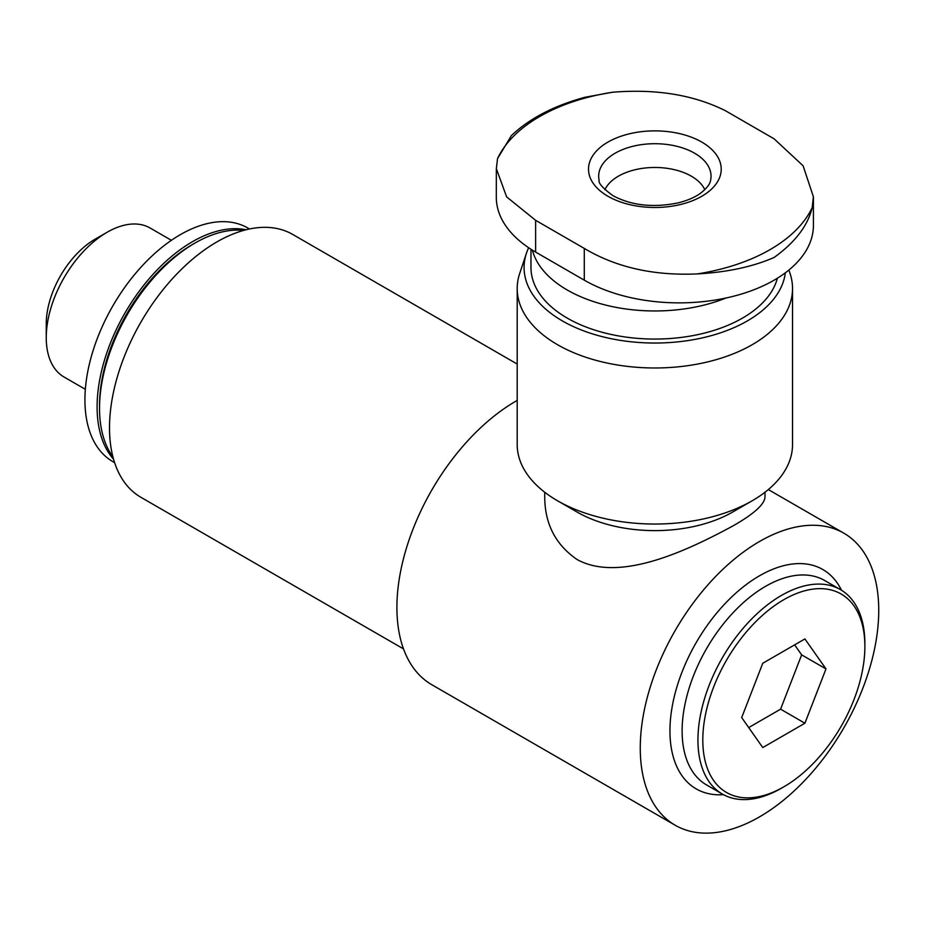 <?xml version="1.0" encoding="UTF-8"?>
<svg xmlns="http://www.w3.org/2000/svg" width="925" height="925" viewBox="0 0 925 925"><rect width="100%" height="100%" fill="white"/><g stroke="black" fill="none" stroke-linecap="round" stroke-linejoin="round"><path stroke-width="1.39" d="M496.343 168.674L497.534 158.603L511.386 135.605C529.458 118.493 553.959 105.716 584.877 97.287L612.466 92.246C656.022 88.684 693.681 94.847 725.443 110.734L774.109 138.831L803.108 165.795L813.387 196.771L812.196 207.57C807.849 225.688 795.142 242.327 774.109 257.462C752.707 266.805 727.096 272.285 697.265 273.916C653.709 275.87 616.05 267.36 584.288 248.42L535.621 220.323L506.623 196.875L496.343 168.674L496.309 197.279A134.218 77.492 0 0 0 535.621 252.074L584.288 280.171A134.218 77.492 0 0 0 730.565 296.971A134.218 77.492 0 0 0 813.422 225.376L813.422 196.771M825.99 668.914L804.912 723.223L762.767 747.562L741.688 717.58L762.767 663.26L804.912 638.932L825.99 668.914L801.651 654.865L780.584 709.174L804.912 723.223M783.845 599.678A114.608 66.172 120 0 0 702.803 740.035A114.608 66.172 120 0 0 783.845 786.817A114.608 66.172 120 0 0 864.875 646.459A114.608 66.172 120 0 0 783.845 599.678M528.661 247.738A130.783 75.503 0 0 0 526.452 253.219L519.7 273.442A137.663 79.481 0 0 0 517.202 288.507L517.202 444.555A137.663 79.481 0 0 0 557.521 500.76L576.992 511.999A110.133 63.582 0 0 0 732.739 511.999L752.21 500.76A137.663 79.481 0 0 0 792.528 444.555L792.528 288.507A137.663 79.481 0 0 0 790.031 273.442L788.898 270.031M764.998 492.25L764.998 496.656C764.952 504.033 754.199 513.837 732.739 526.048C689.298 549.496 619.9 583.293 576.992 559.463C555.497 544.628 544.744 523.689 544.732 496.656L544.732 492.25M576.992 511.999L557.521 500.76A137.663 79.481 0 0 0 752.21 500.76M517.202 288.507A137.663 79.481 0 0 0 557.521 344.701A137.663 79.481 0 0 0 707.544 361.929A137.663 79.481 0 0 0 792.528 288.507M526.452 253.219A130.783 75.503 0 0 0 562.388 320.917A130.783 75.503 0 0 0 700.641 338.261A130.783 75.503 0 0 0 785.325 272.829M530.973 249.253L530.973 267.533A123.892 71.526 0 0 0 567.256 318.108A123.892 71.526 0 0 0 693.565 335.486A123.892 71.526 0 0 0 777.37 278.228M532.361 250.12A123.892 71.526 0 0 0 567.256 290.011A123.892 71.526 0 0 0 725.94 298.023M759.506 541.507A168.639 97.368 120 0 0 649.338 690.108A168.639 97.368 120 0 0 675.192 825.239A168.639 97.368 120 0 0 843.82 727.871A168.639 97.368 120 0 0 843.82 533.158A168.639 97.368 120 0 0 759.506 541.507M517.202 400.409A168.639 97.368 120 0 0 516.15 401.011A168.639 97.368 120 0 0 405.983 549.612A168.639 97.368 120 0 0 431.836 684.743L675.192 825.239M249.519 228.972L247.784 227.978A134.911 77.885 120 0 0 180.329 234.661A134.911 77.885 120 0 0 92.188 353.535A134.911 77.885 120 0 0 112.873 461.644L114.608 462.65M246.085 229.77A134.911 77.885 120 0 0 192.492 241.679A134.911 77.885 120 0 0 108.19 348.945A134.911 77.885 120 0 0 113.578 459.274M243.657 230.406A134.911 77.885 120 0 0 194.932 243.09A134.911 77.885 120 0 0 194.921 243.09L192.492 244.489A131.466 75.908 120 0 0 99.53 405.508L99.53 408.318A134.911 77.885 120 0 0 112.919 456.858M192.492 244.489L194.921 243.09A134.911 77.885 120 0 0 99.53 408.318M517.202 364.057L292.716 234.441A151.769 87.621 120 0 0 216.832 241.957A151.769 87.621 120 0 0 117.683 375.7A151.769 87.621 120 0 0 140.947 497.326L403.52 648.911M841.484 590.243A126.644 73.121 120 0 0 759.506 575.789A126.644 73.121 120 0 0 671.862 708.527A126.644 73.121 120 0 0 723.466 794.668M864.875 646.459L864.875 643.65A118.042 68.149 120 0 0 840.432 589.607L824.614 580.484A118.042 68.149 120 0 0 765.588 586.323A118.042 68.149 120 0 0 688.478 690.351A118.042 68.149 120 0 0 706.573 784.943L722.39 794.066A118.042 68.149 120 0 0 781.405 788.227L783.845 786.817M840.432 589.607A118.042 68.149 120 0 0 781.405 595.457A118.042 68.149 120 0 0 704.295 699.485A118.042 68.149 120 0 0 722.39 794.066M85.354 389.321L64.068 377.042A86.037 49.672 -60 0 1 46.25 337.648A86.037 49.672 -60 0 1 107.092 232.279A86.037 49.672 -60 0 1 150.104 228.012L171.391 240.303M46.25 337.648L46.25 323.866A69.155 39.925 -60 0 1 95.148 239.17L107.092 232.279M780.584 709.174L748.718 727.57M794.633 644.864L801.651 654.865M704.792 189.694A51.627 29.808 0 0 0 654.865 167.471A51.627 29.808 0 0 0 604.938 189.694M607.945 196.262A66.357 38.307 0 0 0 695.542 199.442A66.357 38.307 0 0 0 711.972 149.665A66.357 38.307 0 0 0 614.188 138.912A66.357 38.307 0 0 0 607.945 196.262M584.288 280.171L584.288 248.42M535.621 252.074L535.621 220.323M710.608 180.19A56.182 32.444 0 0 0 654.865 143.71A56.182 32.444 0 0 0 599.111 180.19C598.255 183.162 602.915 188.353 613.102 195.753C631.509 205.547 653.166 207.928 678.094 202.899C687.472 200.54 694.964 197.302 700.583 193.209C706.873 188.214 710.215 183.878 710.608 180.19M612.466 92.246A162.95 94.073 0 0 0 497.534 158.603M697.265 273.916A162.95 94.073 0 0 0 812.196 207.57M768.328 489.568L843.82 533.158"/></g></svg>

